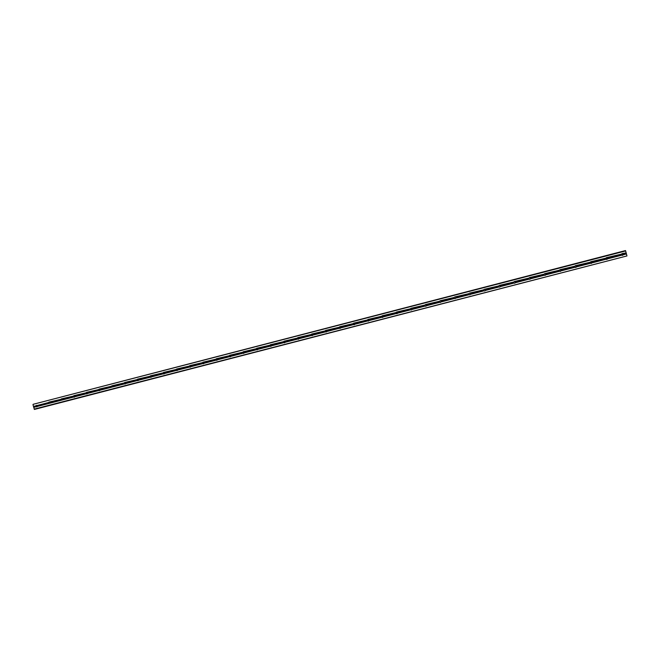 <?xml version="1.0" encoding="UTF-8"?>
<svg xmlns="http://www.w3.org/2000/svg" width="660" height="660" viewBox="0 0 660 660"><rect width="100%" height="100%" fill="white"/><g stroke="black" fill="none" stroke-linecap="round" stroke-linejoin="round"><path stroke-width="0.99" d="M622.974 253.737L623.246 254.793L622.603 255.337L621.646 255.073L621.439 254.282L622.149 253.58L626.175 252.912L625.507 250.569L33.082 404.324L625.663 250.932M607.283 257.804L607.563 258.852L606.919 259.397L605.962 259.132L605.756 258.34L606.482 257.639L621.505 254.116M591.69 261.839L592.004 262.746L591.327 263.431L590.378 263.159L590.18 262.375L590.881 261.682L605.831 258.184M576.196 265.856L576.469 266.904L575.833 267.44L574.893 267.168L574.687 266.384L575.396 265.691L590.246 262.218M560.785 269.849L561.099 270.74L560.431 271.425L559.498 271.153L559.301 270.377L559.985 269.684L574.753 266.227M545.473 273.817L545.787 274.709L545.127 275.385L544.195 275.121L543.997 274.337L544.673 273.652L559.358 270.221M530.252 277.761L530.566 278.644L529.906 279.32L528.99 279.056L528.784 278.272L529.46 277.596L544.054 274.18M515.122 281.68L515.435 282.562L514.775 283.239L513.868 282.967L513.661 282.191L514.33 281.515L528.841 278.124M499.166 285.458L499.232 285.442C500.47 285.689 500.635 286.25 499.736 287.125L498.836 286.861L498.638 286.085L499.298 285.409L513.719 282.043M485.133 289.443L485.446 290.326L484.795 290.994L483.895 290.73L483.697 289.954L484.349 289.286L498.688 285.937M484.019 289.451L484.341 289.295C485.545 289.525 485.727 290.078 484.877 290.969M470.275 293.296L470.588 294.17L469.936 294.838L469.045 294.575L468.889 293.65L469.499 293.131L483.747 289.806M469.887 294.847C468.699 294.509 468.575 293.931 469.524 293.139L469.738 293.106M455.499 297.124L455.812 297.998L455.161 298.658L454.385 298.501L454.08 297.627L454.723 296.959L468.889 293.65M455.177 298.658C453.989 298.32 453.865 297.751 454.806 296.95L454.847 296.942M440.806 300.927L441.127 301.793L440.476 302.462L439.709 302.296L439.403 301.43L440.047 300.762L454.121 297.478M440.534 302.445C439.362 302.107 439.238 301.537 440.162 300.745M426.212 304.714L426.525 305.58L425.882 306.24L425.114 306.075L424.809 305.209L425.444 304.549L439.444 301.282M425.956 306.215C424.834 305.877 424.702 305.316 425.576 304.524M411.691 308.467L412.013 309.334L411.37 309.994L410.602 309.829L410.305 308.962L410.933 308.311L424.85 305.06M411.469 309.961C410.388 309.623 410.256 309.07 411.081 308.286M397.262 312.205L397.576 313.071L396.94 313.723L396.082 313.459L395.917 312.56L396.503 312.048L410.347 308.822M397.072 313.682L396.668 312.023M382.915 315.925L383.229 316.784L382.594 317.435L381.744 317.171L382.156 315.76L395.917 312.56M382.75 317.377L382.346 315.736M368.651 319.621L368.973 320.471L368.329 321.131L367.488 320.859L367.9 319.457L381.579 316.272M368.511 321.057L368.115 319.432M354.469 323.293L354.791 324.142L354.156 324.794L353.314 324.53L353.149 323.631L353.727 323.136L367.323 319.96M354.354 324.72L353.958 323.103M340.37 326.947L340.692 327.797L340.057 328.441L339.224 328.177L339.628 326.783L353.149 323.631M340.279 328.35L339.883 326.758M326.345 330.577L326.667 331.427L326.04 332.071L325.025 331.056L325.619 330.412L339.058 327.286M326.279 331.963L325.891 330.396M312.411 334.191L312.733 335.033L312.106 335.676L311.091 334.661L311.677 334.026L325.05 330.916M312.37 335.552L311.982 334.01M298.551 337.78L298.873 338.621L298.246 339.265L297.248 338.25L297.825 337.615L311.116 334.521M298.534 339.125L298.147 337.598M284.774 341.344L285.095 342.185L284.468 342.829L283.668 342.557L284.048 341.187L297.264 338.11M284.774 342.672L284.402 341.179M271.07 344.899L271.392 345.733L270.773 346.368L269.973 346.104L270.352 344.734L283.495 341.682M271.095 346.203L270.724 344.726M257.45 348.422L257.771 349.255L257.152 349.899L256.361 349.627L256.732 348.265L269.8 345.229M257.491 349.709L257.128 348.265M243.903 351.937L244.225 352.762L243.606 353.397L242.822 353.125L243.185 351.772L256.179 348.752M243.969 353.199L243.606 351.78M230.431 355.426L230.761 356.251L230.142 356.887L229.358 356.614L229.721 355.262L242.641 352.258M230.513 356.664L230.167 355.278M217.033 358.891L217.363 359.716L216.744 360.352L215.787 359.345L216.332 358.735L229.177 355.748M217.14 360.104L216.802 358.76M203.717 362.348L204.047 363.165L203.428 363.8L202.471 362.794L203.016 362.183L215.787 359.213M203.841 363.528L203.511 362.216M190.468 365.772L190.798 366.597L190.187 367.224L189.238 366.226L189.775 365.615L202.48 362.662M177.301 369.188L177.631 370.004L177.02 370.631L176.071 369.633L176.608 369.022L189.238 366.094M177.457 370.318L177.152 369.088M164.2 372.578L164.53 373.395L163.919 374.022L163.168 373.75L163.507 372.421L176.071 369.501M164.381 373.684L164.076 372.496M163.234 373.857L151.42 376.918L151.198 375.969L151.503 376.769L150.901 377.388L149.969 376.398L150.488 375.796L162.987 372.892M151.371 377.025L151.082 375.886M138.22 379.31L138.55 380.119L137.948 380.737L137.206 380.465L137.544 379.145L149.969 376.266M138.435 380.35L138.155 379.261M125.342 382.651L125.672 383.452L125.07 384.07L124.146 383.08L124.657 382.486L137.016 379.624M125.565 383.65L125.301 382.618M124.393 383.914L112.777 386.917L112.522 385.96L112.777 386.917L111.532 387.115L111.854 385.803L124.146 382.957M99.784 389.268L100.122 390.068L99.52 390.687L98.612 389.697L99.115 389.103L111.342 386.273M100.048 390.192L99.817 389.284M87.112 392.551L87.45 393.343L86.856 393.962L85.948 392.98L86.444 392.386L98.604 389.573M87.392 393.442L87.178 392.584M74.514 395.81L74.844 396.611L74.25 397.221L73.54 396.949L73.846 395.653L85.94 392.857M74.811 396.668L74.605 395.868M62.296 399.877L62.106 399.135L62.221 400.001L61.058 400.307L61.314 398.896L73.343 396.115M49.855 403.07L49.681 402.385L49.756 403.227L48.601 403.524L48.856 402.13L60.819 399.358M36.861 406.898L36.168 406.618L36.457 405.339L37.273 405.587L36.861 406.898M37.463 406.222L37.315 405.644M112.876 386.636L112.753 386.166M137.206 380.465L125.672 383.452L125.491 382.742M138.517 380.185L138.303 379.36M164.423 373.601L164.158 372.545M177.49 370.276L177.194 369.113M203.775 363.503L203.47 362.282M216.975 360.022L216.695 358.908M230.241 356.507L230.002 355.542M243.573 352.943L243.383 352.192M34.147 409.134L626.967 255.94L34.394 409.431L33 404.704M626.967 255.94L626.175 252.912M37.117 405.504L48.353 402.592M33.454 406.453L35.962 405.801M37.273 405.587L48.37 402.707M37.455 406.288L48.551 403.417M37.356 406.436L48.601 403.524M49.517 402.286L60.827 399.481M49.846 403.078L61.017 400.191M49.756 403.227L61.058 400.307M61.982 399.061L73.359 396.239M62.312 399.853L73.54 396.949M62.221 400.001L73.59 397.064M74.662 395.901L85.948 392.98M74.844 396.611L86.138 393.69M74.753 396.759L86.179 393.797M87.269 392.634L98.612 389.697M87.45 393.343L98.802 390.406M87.359 393.492L98.851 390.522M99.941 389.35L111.35 386.397M100.122 390.068L111.532 387.115M100.031 390.217L111.581 387.222M112.678 386.059L124.146 383.08M112.86 386.768L124.336 383.798M125.482 382.734L137.024 379.748M125.59 383.6L137.263 380.581M138.369 379.401L149.969 376.398M138.55 380.119L150.158 377.116M138.468 380.267L150.216 377.231M151.321 376.043L162.987 373.024M151.503 376.769L163.168 373.75M164.348 372.669L176.071 369.633M164.53 373.395L176.261 370.359M164.447 373.543L176.327 370.466M177.441 369.278L189.238 366.226M177.631 370.004L189.428 366.952M177.548 370.153L189.486 367.059M190.608 365.871L202.471 362.794M190.798 366.597L202.661 363.52M190.724 366.745L202.727 363.635M203.857 362.439L215.787 359.345M204.047 363.165L215.977 360.079M203.965 363.313L216.043 360.187M217.173 358.99L229.168 355.88M217.363 359.716L229.358 356.614M217.288 359.865L229.433 356.722M230.571 355.517L242.632 352.39M230.761 356.251L242.822 353.125M230.678 356.4L242.897 353.24M244.035 352.027L256.171 348.884M244.225 352.762L256.361 349.627M244.15 352.91L256.435 349.734M257.582 348.521L269.783 345.361M257.771 349.255L269.973 346.104M257.697 349.404L270.055 346.211M271.202 344.99L283.478 341.814M271.392 345.733L283.668 342.557M271.326 345.881L283.75 342.664M284.905 341.443L297.248 338.25M285.095 342.185L297.437 338.992M285.029 342.334L297.52 339.1M298.683 337.879L311.091 334.661M298.873 338.621L311.289 335.404M298.807 338.77L311.371 335.519M312.543 334.29L325.025 331.056M312.733 335.033L325.215 331.798M312.667 335.181L325.306 331.914M326.477 330.676L339.034 327.426M326.667 331.427L339.224 328.177M326.609 331.576L339.314 328.284M340.494 327.046L353.125 323.779M340.692 327.797L353.314 324.53M340.626 327.946L353.405 324.637M354.593 323.392L367.298 320.108M354.791 324.142L367.488 320.859M354.725 324.291L367.587 320.966M368.775 319.721L381.546 316.412M368.973 320.471L381.744 317.171M368.907 320.628L381.843 317.278M383.039 316.024L395.885 312.7M383.229 316.784L396.082 313.459M383.171 316.932L396.182 313.566M397.386 312.312L410.305 308.962M397.576 313.071L410.503 309.721M397.518 313.219L410.602 309.829M411.815 308.575L424.809 305.209M412.013 309.334L425.007 305.968M411.955 309.482L425.114 306.075M426.327 304.813L439.403 301.43M426.525 305.58L439.601 302.189M426.467 305.728L439.709 302.296M440.93 301.034L454.08 297.627M441.127 301.793L454.278 298.394M441.07 301.95L454.385 298.501M455.614 297.231L468.847 293.799M455.812 297.998L469.045 294.575M455.763 298.147L469.153 294.682M470.39 293.403L483.697 289.954M470.588 294.17L483.895 290.73M470.539 294.319L484.011 290.829M485.248 289.55L498.638 286.085M485.446 290.326L498.836 286.861M485.397 290.474L498.952 286.968M500.082 285.574L500.395 286.457L499.744 287.125M500.197 285.681L513.661 282.191M500.395 286.457L513.868 282.967M500.354 286.605L513.983 283.074M514.338 281.515L514.222 281.556C515.452 281.795 515.625 282.364 514.734 283.247M515.237 281.787L528.784 278.272M515.435 282.562L528.99 279.056M515.394 282.711L529.114 279.163M529.328 277.637C530.533 277.909 530.698 278.471 529.823 279.337M530.368 277.868L543.997 274.337M530.566 278.644L544.195 275.121M530.524 278.792L544.327 275.22M544.533 273.702C545.696 273.991 545.861 274.552 545.011 275.401M545.581 273.925L559.301 270.377M545.787 274.709L559.498 271.153M545.746 274.857L559.63 271.26M559.82 269.75C560.959 270.039 561.115 270.608 560.29 271.45M560.893 269.957L574.687 266.384M561.099 270.74L574.893 267.168M561.058 270.889L575.025 267.275M575.198 265.765C576.304 266.071 576.461 266.64 575.668 267.465M576.295 265.972L590.18 262.375M576.502 266.755L590.378 263.159M576.469 266.904L590.518 263.266M590.667 261.764L591.129 263.455M591.797 261.954L605.756 258.34M592.004 262.746L605.962 259.132M591.962 262.894L606.103 259.231M606.235 257.738L606.688 259.421M607.39 257.92L621.439 254.282M607.596 258.703L621.646 255.073M607.563 258.852L621.786 255.172M621.893 253.688L622.347 255.362M623.073 253.852L626.191 253.044M623.279 254.644L626.398 253.836M623.246 254.793L626.447 253.968M33.693 407.385L36.209 406.733M33.718 407.253L36.168 406.618M33.536 406.552L35.986 405.916"/></g></svg>
